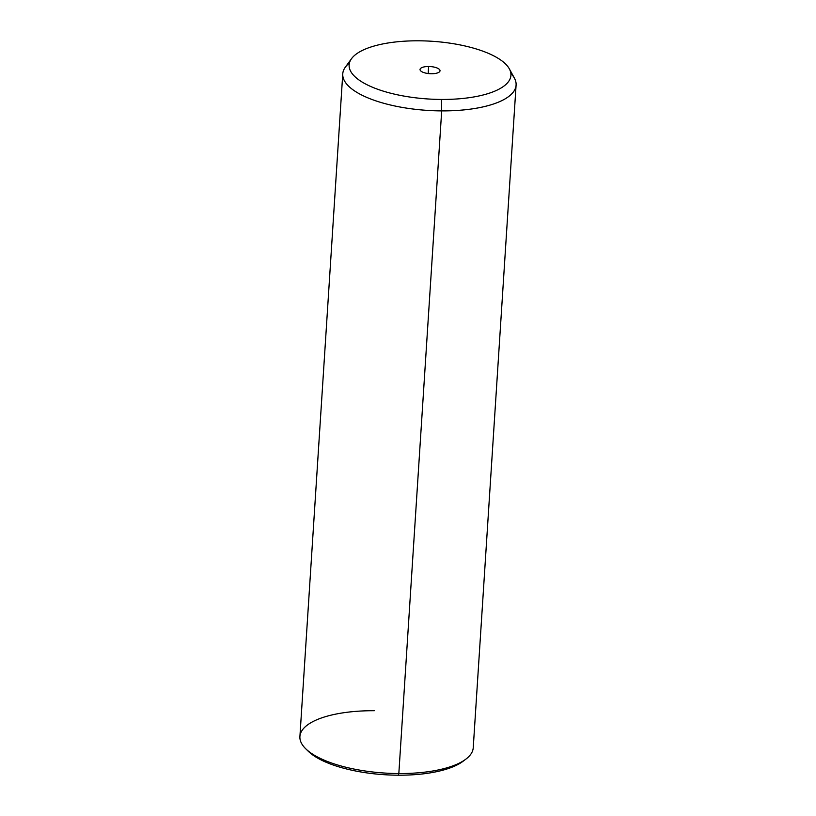 <?xml version="1.0" encoding="UTF-8"?>
<svg xmlns="http://www.w3.org/2000/svg" width="816" height="816" viewBox="0 0 816 816"><rect width="100%" height="100%" fill="white"/><g stroke="black" fill="none" stroke-linecap="round" stroke-linejoin="round"><path stroke-width="1.22" d="M307.051 749.996A83.956 29.947 3.7 0 0 398.249 775.2A83.956 29.947 3.7 0 0 464.426 760.175M516.089 85.078L473.239 747.731A86.853 30.977 -176.3 0 1 398.83 773.548A86.853 30.977 3.7 0 0 465.905 759.115L463.09 761.246A83.956 29.947 -176.3 0 1 398.249 775.2L398.83 773.548L398.249 775.2A83.956 29.947 -176.3 0 1 308.234 751.23L305.714 748.762A86.853 30.977 3.7 0 0 398.83 773.548L441.691 110.894A86.853 30.977 3.7 0 0 516.089 85.078A86.853 30.977 3.7 0 0 510.867 73.43M374.309 710.716A86.853 30.977 3.7 0 0 305.714 748.762M398.83 773.548A86.853 30.977 -176.3 0 1 299.911 736.522L342.761 73.868A86.853 30.977 3.7 0 0 441.691 110.894L398.83 773.548M349.442 62.985A86.853 30.977 3.7 0 0 342.761 73.868M509.337 68.86L514.406 78.122A86.853 30.977 -176.3 0 1 441.691 110.894L441.476 99.45A81.059 28.917 3.7 0 0 509.337 68.86A81.059 28.917 3.7 0 0 418.588 40.8A81.059 28.917 3.7 0 0 351.543 58.66A81.059 28.917 3.7 0 0 441.476 99.45L441.691 110.894A86.853 30.977 -176.3 0 1 345.331 67.187L351.543 58.66M418.588 40.8A81.059 28.917 -176.3 0 1 510.133 70.543A81.059 28.917 -176.3 0 1 441.476 99.45A81.059 28.917 -176.3 0 1 349.931 69.707A81.059 28.917 -176.3 0 1 418.588 40.8M431.44 73.746A10.016 3.57 3.7 0 0 439.926 70.176A10.016 3.57 3.7 0 0 428.614 66.504A10.016 3.57 3.7 0 0 420.138 70.074A10.016 3.57 3.7 0 0 431.44 73.746A10.016 3.57 -176.3 0 1 420.036 69.482A10.016 3.57 -176.3 0 1 428.614 66.504A10.016 3.57 -176.3 0 1 440.018 70.768A10.016 3.57 -176.3 0 1 431.44 73.746M428.165 73.532L428.614 66.504L428.165 73.532"/></g></svg>
